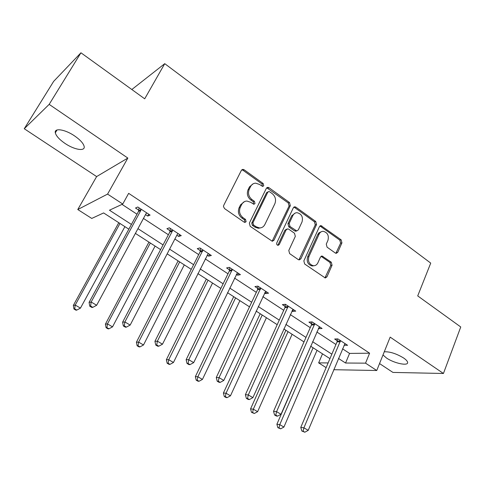 <?xml version="1.0" encoding="UTF-8"?>
<svg xmlns="http://www.w3.org/2000/svg" width="485" height="485" viewBox="0 0 485 485"><rect width="100%" height="100%" fill="white"/><g stroke="black" fill="none" stroke-linecap="round" stroke-linejoin="round"><path stroke-width="0.73" d="M263.749 185.731L263.161 183.506L244.149 169.774L242.894 169.368L241.372 170.374L223.718 205.355L223.47 206.604L224.585 208.623L244.167 222.166L244.931 222.427L246.119 221.675L245.519 219.414L243.015 217.68C239.657 214.837 238.747 211.387 240.275 207.337L241.73 204.409C242.894 202.239 244.628 201.123 246.932 201.045L250.612 202.269L253.879 204.282L255.007 203.548L254.413 201.311L251.945 199.559C248.635 196.71 247.732 193.285 249.235 189.296L250.666 186.416C251.763 184.355 253.412 183.269 255.607 183.154L259.414 184.409L262.676 186.44L263.749 185.731M262.403 186.41L261.973 183.948L242.997 170.253L241.76 169.847L242.894 169.368M244.689 222.397L244.955 222.021L244.355 219.772L241.857 218.038L243.015 217.68M253.625 204.252L253.237 201.705L250.775 199.965L251.945 199.559M382.998 354.959L386.49 358.015C394.062 363.295 408.528 366.357 407.6 362.35C407.394 361.125 406.048 359.664 403.568 357.966C396.312 353.607 389.879 351.552 384.265 351.795M74.635 135.958C65.123 129.356 54.029 127.652 55.314 132.823C56.151 136.012 59.388 139.553 65.038 143.445C74.35 149.829 85.33 151.653 84.166 146.458C83.414 143.378 80.243 139.874 74.635 135.958M335.317 253.031L336.208 253.352L337.772 252.303L341.937 242.864L341.149 239.845L320.961 225.622L319.439 226.647L303.846 260.894L304.659 264.004L325.259 277.972L326.914 276.887L332.061 265.24L331.261 262.191L322.064 256.019L320.452 257.086L317.863 262.864C316.893 264.834 315.42 265.792 313.437 265.75C309.194 264.483 307.684 261.439 308.903 256.613L319.13 234.085C320.033 232.254 321.403 231.333 323.24 231.315C327.545 232.497 329.109 235.522 327.939 240.39L326.272 244.107L327.072 247.162L335.317 253.031M342.525 348.806L349.57 353.413L369.6 353.195L365.538 363.15L376.754 370.504L333.735 369.709M80.947 52.786L49.173 104.378L24.25 128.731L53.635 81.389L80.947 52.786L144.7 98.813L164.748 63.662L430.728 263.1L417.712 295.905L460.75 326.975L443.435 373.48L390.164 337.117L376.754 370.504M24.25 128.731L96.63 176.576L127.834 158.068L49.173 104.378M127.834 158.068L107.579 194.097L122.747 204.033L109.452 210.211L131.429 224.434M369.6 353.195L128.652 193.345L122.747 204.033M290.321 205.658L289.503 202.536L269.023 187.743L267.865 187.356L266.338 188.368L249.351 223.124L250.205 226.343L272.285 241.269L273.976 240.19L290.321 205.658L289.084 206.04L288.266 202.924L266.768 187.786M295.905 207.162L315.735 221.487L316.541 224.555L300.87 258.832L299.196 259.918L298.281 259.59L289.612 253.594L288.787 250.454L295.323 236.377L294.504 233.255L288.757 229.199L287.744 228.847L286.132 229.902L279.221 244.598L278.038 245.355C276.856 245.028 276.432 244.21 276.771 242.906L293.316 207.816L294.844 206.798L295.905 207.162L294.662 207.538L314.456 221.821L315.735 221.487M379.537 363.568L392.923 372.419L443.435 373.48M164.748 63.662L131.829 89.519M122.002 204.379L136.994 214.2M143.457 218.432L168.38 234.752M174.879 239.008L198.692 254.607M205.216 258.881L227.992 273.795M234.534 278.081L256.316 292.346M262.876 296.638L283.725 310.297M290.291 314.595L310.254 327.672M316.826 331.976L335.947 344.502M145.518 214.612L147.707 216.049L150.089 215.097L137.807 207.004L135.491 208.016L138.801 210.193M176.849 235.219L178.704 236.444L181.251 235.637L169.392 227.823L166.913 228.684L170.108 230.787M207.101 255.116L208.653 256.141L211.345 255.48L199.893 247.932L197.256 248.641L200.347 250.678M236.334 274.346L237.601 275.183L240.427 274.649L229.356 267.356L226.58 267.932L229.569 269.896M264.598 292.94L265.598 293.595L268.551 293.189L257.844 286.132L254.94 286.587L257.826 288.484M291.946 310.927L292.685 311.418L295.759 311.127L285.398 304.295L282.373 304.635L285.168 306.471M318.409 328.339L318.918 328.672L322.095 328.484L312.067 321.876L308.927 322.101L311.637 323.883M344.041 345.199L347.606 345.302L337.887 338.9L334.65 339.021L337.269 340.743M326.132 367.636L318.639 362.871L328.133 362.925M322.507 353.838L318.639 362.871M128.852 229.181L103.608 212.933L91.762 218.438L77.776 209.532L107.579 194.097M96.63 176.576L77.776 209.532M338.469 358.445L345.562 363.029L365.538 363.15M137.946 228.653L163.063 244.913M169.611 249.151L193.612 264.683M200.184 268.933L223.124 283.786M229.714 288.054L251.66 302.252M258.262 306.526L279.263 320.118M285.877 324.398L305.98 337.414M312.601 341.695L331.849 354.159M329.952 358.633L310.636 346.199M303.998 341.925L283.828 328.945M277.196 324.671L256.128 311.109M249.502 306.847L227.483 292.673M220.869 288.417L197.85 273.595M191.254 269.351L167.167 253.849M160.596 249.617L135.394 233.394M349.57 353.413L345.562 363.029M147.707 216.049L148.707 214.188M178.704 236.444L179.662 234.594M208.653 256.141L209.569 254.31M237.601 275.183L238.474 273.364M265.598 293.595L266.435 291.794M292.685 311.418L293.492 309.63M318.918 328.672L319.688 326.902M344.326 345.387L345.065 343.629M253.212 183.76L249.496 186.852L250.666 186.416M250.775 199.965C247.471 197.122 246.568 193.709 248.071 189.726L249.496 186.852M244.531 201.584L240.578 204.803L241.73 204.409M241.857 218.038C238.505 215.207 237.595 211.769 239.123 207.725L240.578 204.803M272.127 241.257L289.084 206.04M269.66 191.793L268.86 191.52L267.781 192.236L252.934 222.724L253.528 224.973L256.135 226.78L259.511 227.938C261.9 227.914 263.682 226.774 264.865 224.513L274.862 203.73C276.304 199.796 275.419 196.431 272.206 193.624L269.66 191.793M268.156 191.769L266.586 192.654L267.781 192.236M260.554 227.871L258.323 228.265L254.952 227.113L252.352 225.313L251.757 223.07L266.586 192.654M298.948 259.881L315.256 224.882L314.456 221.821M286.853 229.078L284.895 230.223L277.996 244.889L279.221 244.598M277.711 245.295L277.996 244.889M302.022 221.954C303.246 216.947 301.591 213.855 297.056 212.691C295.213 212.733 293.837 213.649 292.922 215.443L289.193 223.385L290.012 226.519L296.747 230.927L298.342 229.878L302.022 221.954M295.207 213.085L291.685 215.801L292.922 215.443M296.353 231.03L294.504 230.896L288.775 226.847L287.951 223.724L291.685 215.801M294.662 207.538L293.789 207.18M321.531 231.636L318.851 232.897L317.845 234.388L319.13 234.085M313.807 265.762L312.158 265.98C307.92 264.713 306.411 261.676 307.629 256.868L317.845 234.388M324.938 277.917L330.752 265.465L329.958 262.427L321.064 256.316M335.887 253.297L340.615 243.143L339.833 240.13L319.942 225.974M118.783 222.7L73.338 305.404L75.217 305.053L80.461 308.114L124.912 226.647M119.983 223.47L75.217 305.053L74.696 308.866L73.944 309L76.036 310.218L76.794 310.085L74.696 308.866M80.461 308.114L76.794 310.085M73.944 309L73.338 305.404M140.82 210.46L138.486 211.442L89.076 302.416L91.162 302.016L140.82 210.46L141.135 209.199M90.586 306.047L89.755 306.199L91.944 307.484L92.787 307.344L90.586 306.047L91.162 302.016L96.648 305.265L145.943 213.83L146.791 212.927M138.486 211.442L139.074 207.841M89.076 302.416L89.755 306.199M92.787 307.344L96.648 305.265M148.937 242.112L105.415 324.132L107.464 323.901L112.526 326.866L155.091 246.077M150.326 243.003L107.464 323.901L106.906 327.624L106.082 327.702L108.106 328.885L108.931 328.8L106.906 327.624M112.526 326.866L108.931 328.8M106.082 327.702L105.415 324.132M178.11 260.888L136.406 342.222L138.619 342.113L143.511 344.974L184.288 264.865M179.674 261.894L138.619 342.113L138.019 345.744L137.134 345.781L139.086 346.914L139.977 346.884L138.019 345.744M143.511 344.974L139.977 346.884M137.134 345.781L136.406 342.222M172.308 231.187L169.811 232.024L122.596 322.21L124.881 321.955L172.308 231.187L172.605 229.945M124.263 325.878L123.348 325.968L125.457 327.211L126.379 327.126L124.263 325.878L124.881 321.955L130.168 325.077L177.249 234.443L178.068 233.54M169.811 232.024L170.362 228.465M122.596 322.21L123.348 325.968M126.379 327.126L130.168 325.077M202.712 251.206L200.062 251.897L154.933 341.294L157.389 341.173L202.997 249.975M156.728 344.999L155.746 345.041L157.783 346.235L158.771 346.199L156.728 344.999L157.389 341.173L162.487 344.192L208.271 253.449M200.062 251.897L200.578 248.387M154.933 341.294L155.746 345.041M158.771 346.199L162.487 344.192M206.349 279.069L166.367 359.718L168.731 359.718L173.46 362.483L212.545 283.058M208.077 280.178L168.731 359.718L168.095 363.259L167.149 363.253L169.041 364.35L169.992 364.362L168.095 363.259M173.46 362.483L169.992 364.362M167.149 363.253L166.367 359.718M233.697 296.674L195.352 376.639L197.856 376.742L202.433 379.422L239.905 300.67M235.577 297.887L197.856 376.742L197.189 380.204L196.189 380.155L198.019 381.216L199.02 381.271L197.189 380.204M202.433 379.422L199.02 381.271M196.189 380.155L195.352 376.639M260.196 313.728L223.403 393.02L226.034 393.22L230.466 395.808L266.417 317.736M262.221 315.038L226.034 393.22L225.343 396.597L224.288 396.512L226.058 397.542L227.113 397.633L225.343 396.597M230.466 395.808L227.113 397.633M224.288 396.512L223.403 393.02M232.091 270.545L229.302 271.109L186.137 359.718L188.756 359.718L232.357 269.333M188.059 363.447L187.01 363.441L188.974 364.599L190.029 364.611L188.059 363.447L188.756 359.718L193.679 362.634L237.456 272.691M229.302 271.109L229.787 267.635M186.137 359.718L187.01 363.441M190.029 364.611L193.679 362.634M260.487 289.248L257.571 289.678L216.274 377.512L219.038 377.627L260.748 288.048M218.305 381.265L217.201 381.204L219.099 382.325L220.208 382.38L218.305 381.265L219.038 377.627L223.791 380.44L265.677 291.291M257.571 289.678L258.032 286.253M216.274 377.512L217.201 381.204M220.208 382.38L223.791 380.44M287.963 307.332L284.925 307.654L245.386 394.699L248.296 394.923L288.205 306.144M247.532 398.47L246.368 398.373L248.205 399.452L249.369 399.555L247.532 398.47L248.296 394.923L252.891 397.639L292.976 309.291M284.925 307.654L285.356 304.301M245.386 394.699L246.368 398.373M249.369 399.555L252.891 397.639M285.883 330.267L250.569 408.879L253.322 409.17L257.614 411.68L292.115 334.274M288.048 331.661L253.322 409.17L252.6 412.474L251.503 412.347L254.322 413.475L252.6 412.474M257.614 411.68L254.322 413.475M251.503 412.347L250.569 408.879M314.553 324.841L311.406 325.047L273.54 411.322L276.571 411.644L314.783 323.665M275.777 415.105L274.565 414.972L276.341 416.015L277.559 416.154L275.777 415.105L276.571 411.644L281.015 414.269L319.403 326.708M311.406 325.047L311.794 321.894M273.54 411.322L274.565 414.972M277.559 416.154L281.015 414.269M310.806 346.308L276.893 424.242L279.754 424.624L283.913 427.055L317.032 350.315M313.092 347.781L279.754 424.624L279.008 427.855L277.863 427.691L280.676 428.825L279.008 427.855M283.913 427.055L280.676 428.825M277.863 427.691L276.893 424.242M340.3 341.792L337.051 341.901L300.773 427.394L303.919 427.812L340.518 340.634M303.101 431.195L301.84 431.019L304.822 432.214L303.101 431.195L303.919 427.812L308.217 430.353L344.993 343.58M337.051 341.901L337.408 338.918M300.773 427.394L301.84 431.019M304.822 432.214L308.217 430.353M261.973 183.948L263.161 183.506M244.355 219.772L245.519 219.414M253.237 201.705L254.413 201.311M248.071 189.726L249.235 189.296M239.123 207.725L240.275 207.337M242.997 170.253L244.149 169.774M272.758 240.487L273.976 240.19M267.823 188.168L269.023 187.743M288.266 202.924L289.503 202.536M251.757 223.07L252.934 222.724M252.352 225.313L253.528 224.973M254.952 227.113L256.135 226.78M315.256 224.882L316.541 224.555M299.609 259.081L300.87 258.832M284.895 230.223L286.132 229.902M287.951 223.724L289.193 223.385M288.775 226.847L290.012 226.519M294.504 230.896L295.753 230.581M307.629 256.868L308.903 256.613M321.664 256.595L322.962 256.347M329.958 262.427L331.261 262.191M330.752 265.465L332.061 265.24M325.611 277.087L326.914 276.887M320.652 226.289L321.937 225.968M339.833 240.13L341.149 239.845M340.615 243.143L341.937 242.864M336.457 252.564L337.772 252.303M141.093 209.587L138.758 210.575M172.563 230.32L170.065 231.163M202.954 250.351L200.305 251.048M232.321 269.702L229.532 270.266M260.712 288.411L257.796 288.848M288.175 306.508L285.138 306.829M314.753 324.022L311.606 324.235M340.494 340.985L337.245 341.094M55.314 132.823L57.036 129.98M266.847 187.719L267.865 187.356M258.323 228.265L259.511 227.938M295.498 231.248L296.747 230.927M293.946 207.065L294.844 206.798M312.158 265.98L313.437 265.75M321.319 256.165L322.064 256.019M320.167 225.822L320.961 225.622"/></g></svg>
